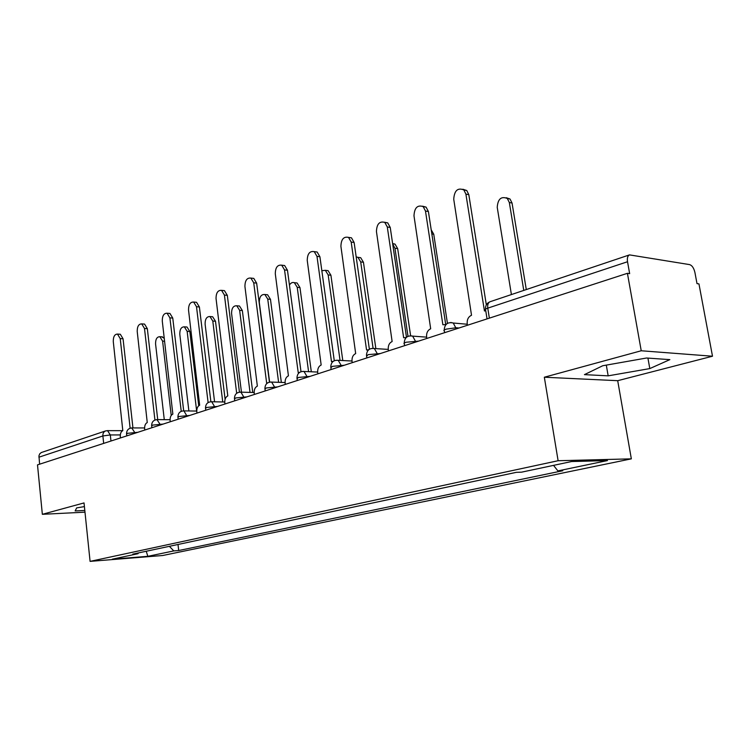 <?xml version="1.0" encoding="UTF-8"?>
<svg xmlns="http://www.w3.org/2000/svg" width="750" height="750" viewBox="0 0 750 750"><rect width="100%" height="100%" fill="white"/><g stroke="black" fill="none" stroke-linecap="round" stroke-linejoin="round"><path stroke-width="1.12" d="M712.5 356.222L641.231 350.766L627.422 273.309L37.5 464.878L42.347 514.312L84.028 502.931L90.084 561.375L162.713 555.506L631.341 458.85L617.7 380.691L712.5 356.222L698.953 283.903L697.003 283.612L694.913 272.456C693.862 268.059 692.109 265.444 689.644 264.619L629.494 254.887C627.656 255.741 627 258.028 627.525 261.741L487.772 308.147C485.231 309.056 484.528 309.759 485.672 310.266L487.05 318.9M641.231 350.766L544.331 377.222L558.113 460.725L90.084 561.375M627.422 273.309L629.653 273.637L627.525 261.741M42.347 514.312L84.994 512.175M39.6 464.194L38.944 455.841L39.731 453.844L41.259 452.559L105.6 430.922C103.65 431.737 102.741 433.416 102.881 435.956L38.916 457.2M169.359 546.328L173.812 550.913L147.834 556.322L112.237 559.191L137.972 553.716L138.506 552.909M173.812 550.913L178.697 550.528L562.781 470.738L557.878 470.906L607.453 460.584L571.556 461.541L521.587 472.162L516.328 472.341L132.816 554.119L137.972 553.716M631.341 458.85L558.113 460.725M84.413 506.606L76.669 507.891L75.15 510.928L84.816 510.459M617.7 380.691L544.331 377.222M646.575 358.003L602.728 365.747L584.438 374.634L608.166 375.844L649.8 368.588L669.862 359.634L646.575 358.003M178.003 544.491L178.697 550.528M557.878 470.906L553.538 465.366M147.834 556.322L146.25 551.259M647.925 358.097L649.8 368.588M606.309 365.119L608.166 375.844M119.484 334.209L120.319 334.256L123.056 338.784L132.938 427.922M130.134 428.203L120.225 338.616L117.497 334.088C114.647 334.172 113.241 336.656 113.278 341.522L122.803 430.641C120.984 431.569 120.159 433.65 120.319 436.866L120.441 437.944M171.225 415.416L162.6 341.119L159.834 336.703C156.947 336.778 155.522 339.188 155.569 343.931L164.278 419.653M161.662 336.816L164.288 338.297M143.597 324.019L144.562 324.084L147.338 328.659L157.725 419.606M154.922 420.019L144.497 328.472L141.722 323.888C138.694 323.916 137.194 326.456 137.222 331.509L147.253 422.559C145.35 423.525 144.488 425.644 144.656 428.934L144.778 430.041M181.237 411.319L169.894 317.859L167.081 313.228C163.866 313.181 162.263 315.778 162.281 321.038L172.847 414.094C170.85 415.087 169.941 417.272 170.128 420.637L170.259 421.772M168.825 313.359L169.941 313.444L172.762 318.075L183.684 410.859M196.659 411.066L187.144 331.312L184.331 326.841C181.275 326.859 179.756 329.325 179.794 334.247L188.878 410.953M186.047 326.962L187.022 327.028L189.834 331.491L198.722 405.75M222.741 401.972L212.794 321.056L209.944 316.547C206.7 316.491 205.087 319.012 205.106 324.122L214.575 401.803M211.528 316.669L212.653 316.753L215.494 321.253L225.103 399.234M208.688 402.253L208.088 402.431L196.509 306.731L193.669 302.053C190.237 301.922 188.531 304.584 188.531 310.069L199.659 405.216C197.569 406.256 196.622 408.497 196.819 411.947L196.95 413.1M195.253 302.194L196.547 302.306L199.388 306.975L210.881 401.719M237.478 392.766L236.644 392.981L224.419 295.069L221.559 290.353C217.903 290.1 216.066 292.838 216.047 298.566L227.794 395.906C225.6 396.994 224.606 399.3 224.812 402.825L224.963 404.006M222.947 290.484L224.456 290.634L227.316 295.331L239.438 392.147M267.75 382.809L266.653 383.053L253.725 282.816L250.884 278.081C246.966 277.688 244.987 280.491 244.931 286.491L257.353 386.128C255.047 387.262 254.006 389.634 254.222 393.244L254.372 394.453M252.019 278.203L253.791 278.391L256.641 283.116L269.438 382.134M250.022 392.4L239.634 310.322L236.766 305.775C233.306 305.625 231.581 308.212 231.591 313.538L241.453 392.175M238.172 305.897L239.475 306.009L242.353 310.547L252.75 392.475M278.606 382.312L267.741 299.081L264.862 294.506C261.188 294.244 259.331 296.897 259.312 302.456L269.616 382.097M266.072 294.619L267.591 294.759L270.469 299.334L281.344 382.406M308.578 371.663L297.225 287.297L294.356 282.694C292.462 282.056 290.831 282.844 289.444 285.075M295.312 282.797L297.094 282.984L299.962 287.578L311.316 371.784M299.616 372.356L298.219 372.609L284.541 269.934L281.728 265.191C277.528 264.619 275.381 267.488 275.297 273.797L288.431 375.844C286.012 377.025 284.916 379.472 285.141 383.166L285.309 384.413M282.562 265.284L284.644 265.538L287.466 270.262L301.003 371.663M340.041 360.394L328.172 274.931L325.341 270.319L321.844 270.684M325.988 270.394L328.078 270.647L330.919 275.241L342.787 360.534M333.206 361.35L331.481 361.603L316.988 256.369L314.231 251.644C309.713 250.847 307.387 253.781 307.247 260.438L321.169 365.016C318.609 366.253 317.456 368.766 317.7 372.562L317.878 373.828M314.691 251.7L317.156 252.028L319.913 256.744L334.275 360.703M373.078 348.263L360.703 261.919L357.938 257.334L356.184 256.922M358.2 257.372L360.684 257.691L363.45 262.275L375.853 348.619M368.672 349.762L366.562 349.997L351.188 242.072L348.534 237.394L351.469 237.816L354.122 242.484L369.375 349.237M351.469 237.816L348.534 237.394C343.669 236.316 341.128 239.306 340.912 246.366L355.678 353.597C352.987 354.891 351.769 357.478 352.031 361.378L352.219 362.681M407.981 336.3L394.941 248.241L392.672 243.975M392.616 243.572L395.016 244.097L397.678 248.625L410.616 335.747M406.172 337.538L403.641 337.734L387.3 226.978L384.788 222.403C379.537 220.95 376.753 223.987 376.444 231.516L392.128 341.541C389.278 342.891 387.994 345.562 388.275 349.566L388.472 350.906M384.516 222.225L387.722 222.872L390.234 227.438L406.472 337.266M431.203 229.781L433.753 234.244L447.441 323.363M445.894 324.637L442.866 324.75L425.475 211.022L423.169 206.606C417.488 204.694 414.431 207.759 413.991 215.822L430.678 328.781C427.669 330.206 426.309 332.972 426.609 337.078L426.816 338.456M422.578 206.194L426.094 207.122L428.4 211.528L445.734 324.581M485.738 310.659L484.444 310.997L465.9 194.119L463.866 189.956C457.734 187.444 454.359 190.528 453.731 199.209L471.516 315.272C468.319 316.762 466.884 319.622 467.213 323.85L467.428 325.266M462.891 189.234L466.781 190.528L468.816 194.681L486.337 304.884M523.762 290.419L509.334 202.5L507.3 198.478C501.197 196.013 497.841 198.975 497.231 207.347L511.406 294.572M506.25 197.719L510.019 199.003L512.044 203.025L526.284 289.566M459.009 328.003L456.178 327.759L446.269 329.119C443.981 329.916 443.334 330.534 444.347 330.994L444.609 332.681M418.566 341.128L406.106 342.244C404.044 342.956 403.463 343.528 404.353 343.941L404.606 345.666M380.391 353.531L368.194 354.637L366.581 356.184L366.834 357.928M344.288 365.25L332.362 366.356L330.872 367.753L331.116 369.534M310.106 376.359L298.425 377.447L297.047 378.722L297.291 380.512M277.688 386.887L266.241 387.966L264.975 389.128L265.209 390.938M246.891 396.881L235.688 397.959L234.506 399.019L234.731 400.828M217.622 406.388L206.634 407.456L205.538 408.422L205.762 410.241M189.75 415.444L178.978 416.494L177.956 417.384L178.172 419.203M163.181 424.069L152.616 425.109L151.669 425.925L151.875 427.734M137.831 432.3L127.463 433.341L126.581 434.081L126.778 435.891M120.319 434.925L110.316 434.953L102.881 435.956L103.669 443.391M110.972 441.019L110.316 434.953L107.55 430.659L105.6 430.922M456.347 328.866L453.244 323.016L450.703 322.481M415.884 342L412.622 336.112L410.541 335.756M377.691 354.403L374.344 348.525L372.628 348.291M341.588 366.131L338.203 360.3L336.094 360.291M307.397 377.231L304.022 371.466L302.831 371.353M274.978 387.759L271.641 382.078L270.637 381.994M244.2 397.753L240.919 392.156L240.066 392.1M214.931 407.259L211.716 401.747L210.984 401.719M187.069 416.306L183.928 410.887L183.309 410.869M160.509 424.931L156.919 419.587M135.169 433.163L131.738 427.913M489.356 318.141L487.772 308.147C487.369 304.744 488.137 302.606 490.069 301.734C486.863 303.075 485.334 305.569 485.484 309.216M107.128 430.65L122.737 430.669M120.225 338.616L123.056 338.784M164.634 341.241L162.6 341.119M144.497 328.472L147.338 328.659M169.894 317.859L172.762 318.075M189.834 331.491L187.144 331.312M215.494 321.253L212.794 321.056M196.509 306.731L199.388 306.975M224.419 295.069L227.316 295.331M253.725 282.816L256.641 283.116M242.353 310.547L239.634 310.322M270.469 299.334L267.741 299.081M299.962 287.578L297.225 287.297M284.541 269.934L287.466 270.262M330.919 275.241L328.172 274.931M316.988 256.369L319.913 256.744M363.45 262.275L360.703 261.919M351.188 242.072L354.122 242.484M397.678 248.625L394.941 248.241M387.3 226.978L390.234 227.438M433.753 234.244L431.841 233.944M425.475 211.022L428.4 211.528M465.9 194.119L468.816 194.681M512.044 203.025L509.334 202.5M144.6 427.95L132.206 427.922C128.559 428.147 126.666 430.106 126.544 433.781M170.072 419.7L157.463 419.606C153.703 419.794 151.762 421.791 151.622 425.587M196.753 411.066L183.928 410.887C180.056 411.038 178.05 413.072 177.909 417M224.756 402.009L211.716 401.747C207.713 401.841 205.631 403.922 205.481 408M254.156 392.512L240.919 392.156C236.766 392.175 234.609 394.303 234.441 398.541M285.084 382.538L271.641 382.078C267.328 381.994 265.078 384.169 264.9 388.594M317.653 372.056L304.022 371.466C299.522 371.278 297.169 373.491 296.962 378.131M351.994 361.022L338.203 360.3C333.478 359.953 331.003 362.213 330.769 367.087M388.256 349.397L374.344 348.525C369.375 347.972 366.75 350.278 366.469 355.434M426.619 337.153L412.622 336.112C407.362 335.287 404.559 337.622 404.213 343.116M467.269 324.244L453.244 323.016C447.647 321.825 444.628 324.169 444.197 330.066M490.069 301.734L629.494 254.887M117.497 334.088L120.319 334.256M162.506 336.863L159.834 336.703M141.722 323.888L144.562 324.084M167.081 313.228L169.941 313.444M187.022 327.028L184.331 326.841M212.653 316.753L209.944 316.547M193.669 302.053L196.547 302.306M221.559 290.353L224.456 290.634M250.884 278.081L253.791 278.391M239.475 306.009L236.766 305.775M267.591 294.759L264.862 294.506M297.094 282.984L294.356 282.694M281.728 265.191L284.644 265.538M328.078 270.647L325.341 270.319M314.231 251.644L317.156 252.028M360.684 257.691L357.938 257.334M395.016 244.097L392.644 243.75M384.788 222.403L387.722 222.872M423.169 206.606L426.094 207.122M463.866 189.956L466.781 190.528M510.019 199.003L507.3 198.478"/></g></svg>
